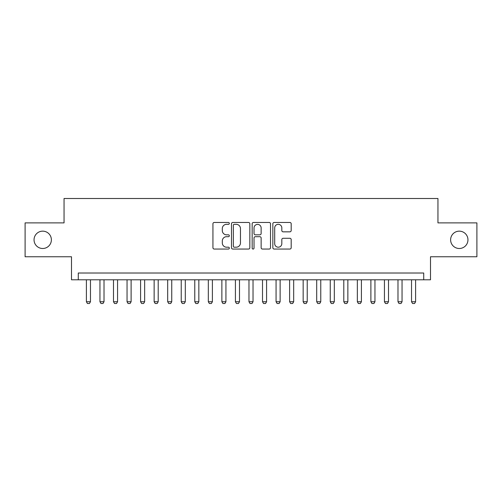 <?xml version="1.0" encoding="UTF-8"?>
<svg xmlns="http://www.w3.org/2000/svg" width="502" height="502" viewBox="0 0 502 502"><rect width="100%" height="100%" fill="white"/><g stroke="black" fill="none" stroke-linecap="round" stroke-linejoin="round"><path stroke-width="0.75" d="M229.326 223.39A0.929 0.929 0 0 0 228.391 222.461L214.266 222.461A1.33 1.33 0 0 0 212.936 223.792L212.936 247.724A1.33 1.33 0 0 0 214.266 249.055L228.391 249.055A0.929 0.929 0 0 0 229.326 248.126A0.929 0.929 0 0 0 228.391 247.197L226.565 247.197A4.254 4.254 0 0 1 222.311 242.943L222.311 240.947A4.254 4.254 0 0 1 226.565 236.693L228.391 236.693A0.929 0.929 0 0 0 229.326 235.758A0.929 0.929 0 0 0 228.391 234.829L226.565 234.829A4.254 4.254 0 0 1 222.311 230.575L222.311 228.579A4.254 4.254 0 0 1 226.565 224.325L228.391 224.325A0.929 0.929 0 0 0 229.326 223.39M450.62 239.824A8.672 8.672 0 0 0 459.286 248.496A8.672 8.672 0 0 0 467.958 239.824A8.672 8.672 0 0 0 459.286 231.152A8.672 8.672 0 0 0 450.62 239.824M34.042 239.824A8.672 8.672 0 0 0 42.714 248.496A8.672 8.672 0 0 0 51.38 239.824A8.672 8.672 0 0 0 42.714 231.152A8.672 8.672 0 0 0 34.042 239.824M289.861 231.836A1.33 1.33 0 0 0 291.191 230.506L291.191 223.792A1.33 1.33 0 0 0 289.861 222.461L274.174 222.461A1.33 1.33 0 0 0 272.843 223.792L272.843 247.724A1.33 1.33 0 0 0 274.174 249.055L289.861 249.055A1.33 1.33 0 0 0 291.191 247.724L291.191 239.617A1.33 1.33 0 0 0 289.861 238.287L283.147 238.287A1.33 1.33 0 0 0 281.817 239.617L281.817 243.639A3.558 3.558 0 0 1 278.259 247.197A3.558 3.558 0 0 1 274.701 243.639L274.701 227.883A3.558 3.558 0 0 1 278.259 224.325A3.558 3.558 0 0 1 281.817 227.883L281.817 230.506A1.33 1.33 0 0 0 283.147 231.836L289.861 231.836M423.726 279.79L430.503 279.79L430.503 256.76L476.9 256.76L476.9 222.888L437.951 222.888L437.951 198.503L64.049 198.503L64.049 222.888L25.1 222.888L25.1 256.76L71.497 256.76L71.497 279.79L423.726 279.79L423.726 273.013L78.274 273.013L78.274 279.79M249.839 223.792A1.33 1.33 0 0 0 248.509 222.461L232.815 222.461A1.33 1.33 0 0 0 231.485 223.792L231.485 247.724A1.33 1.33 0 0 0 232.815 249.055L248.509 249.055A1.33 1.33 0 0 0 249.839 247.724L249.839 223.792M253.491 222.461L269.185 222.461A1.33 1.33 0 0 1 270.515 223.792L270.515 247.724A1.33 1.33 0 0 1 269.185 249.055L262.471 249.055A1.33 1.33 0 0 1 261.14 247.724L261.14 238.017A1.33 1.33 0 0 0 259.81 236.693L255.355 236.693A1.33 1.33 0 0 0 254.025 238.017L254.025 248.126A0.929 0.929 0 0 1 253.096 249.055A0.929 0.929 0 0 1 252.161 248.126L252.161 223.792A1.33 1.33 0 0 1 253.491 222.461M234.277 224.325A0.929 0.929 0 0 0 233.348 225.254L233.348 246.262A0.929 0.929 0 0 0 234.277 247.197L236.204 247.197A4.254 4.254 0 0 0 240.464 242.943L240.464 228.579A4.254 4.254 0 0 0 236.204 224.325L234.277 224.325M261.14 227.946A3.558 3.558 0 0 0 257.582 224.388A3.558 3.558 0 0 0 254.025 227.946L254.025 233.499A1.33 1.33 0 0 0 255.355 234.829L259.81 234.829A1.33 1.33 0 0 0 261.14 233.499L261.14 227.946M86.4 279.79L86.4 301.733L90.467 301.733L90.467 279.79M90.467 301.733L89.45 303.497L87.417 303.497L86.4 301.733M99.948 279.79L99.948 301.733L104.014 301.733L104.014 279.79M104.014 301.733L102.998 303.497L100.965 303.497L99.948 301.733M113.496 279.79L113.496 301.733L117.562 301.733L117.562 279.79M117.562 301.733L116.546 303.497L114.512 303.497L113.496 301.733M127.044 279.79L127.044 301.733L131.11 301.733L131.11 279.79M131.11 301.733L130.093 303.497L128.06 303.497L127.044 301.733M140.591 279.79L140.591 301.733L144.651 301.733L144.651 279.79M144.651 301.733L143.641 303.497L141.608 303.497L140.591 301.733M154.139 279.79L154.139 301.733L158.199 301.733L158.199 279.79M158.199 301.733L157.182 303.497L155.156 303.497L154.139 301.733M167.687 279.79L167.687 301.733L171.747 301.733L171.747 279.79M171.747 301.733L170.73 303.497L168.703 303.497L167.687 301.733M181.235 279.79L181.235 301.733L185.294 301.733L185.294 279.79M185.294 301.733L184.278 303.497L182.245 303.497L181.235 301.733M194.776 279.79L194.776 301.733L198.842 301.733L198.842 279.79M198.842 301.733L197.826 303.497L195.793 303.497L194.776 301.733M208.324 279.79L208.324 301.733L212.39 301.733L212.39 279.79M212.39 301.733L211.373 303.497L209.34 303.497L208.324 301.733M221.871 279.79L221.871 301.733L225.938 301.733L225.938 279.79M225.938 301.733L224.921 303.497L222.888 303.497L221.871 301.733M235.419 279.79L235.419 301.733L239.485 301.733L239.485 279.79M239.485 301.733L238.469 303.497L236.436 303.497L235.419 301.733M248.967 279.79L248.967 301.733L253.033 301.733L253.033 279.79M253.033 301.733L252.017 303.497L249.983 303.497L248.967 301.733M262.515 279.79L262.515 301.733L266.581 301.733L266.581 279.79M266.581 301.733L265.564 303.497L263.531 303.497L262.515 301.733M276.062 279.79L276.062 301.733L280.129 301.733L280.129 279.79M280.129 301.733L279.112 303.497L277.079 303.497L276.062 301.733M289.61 279.79L289.61 301.733L293.676 301.733L293.676 279.79M293.676 301.733L292.66 303.497L290.627 303.497L289.61 301.733M303.158 279.79L303.158 301.733L307.224 301.733L307.224 279.79M307.224 301.733L306.207 303.497L304.174 303.497L303.158 301.733M316.706 279.79L316.706 301.733L320.765 301.733L320.765 279.79M320.765 301.733L319.755 303.497L317.722 303.497L316.706 301.733M330.253 279.79L330.253 301.733L334.313 301.733L334.313 279.79M334.313 301.733L333.297 303.497L331.27 303.497L330.253 301.733M343.801 279.79L343.801 301.733L347.861 301.733L347.861 279.79M347.861 301.733L346.844 303.497L344.818 303.497L343.801 301.733M357.349 279.79L357.349 301.733L361.409 301.733L361.409 279.79M361.409 301.733L360.392 303.497L358.359 303.497L357.349 301.733M370.89 279.79L370.89 301.733L374.956 301.733L374.956 279.79M374.956 301.733L373.94 303.497L371.907 303.497L370.89 301.733M384.438 279.79L384.438 301.733L388.504 301.733L388.504 279.79M388.504 301.733L387.488 303.497L385.454 303.497L384.438 301.733M397.986 279.79L397.986 301.733L402.052 301.733L402.052 279.79M402.052 301.733L401.035 303.497L399.002 303.497L397.986 301.733M411.533 279.79L411.533 301.733L415.6 301.733L415.6 279.79M415.6 301.733L414.583 303.497L412.55 303.497L411.533 301.733"/></g></svg>
